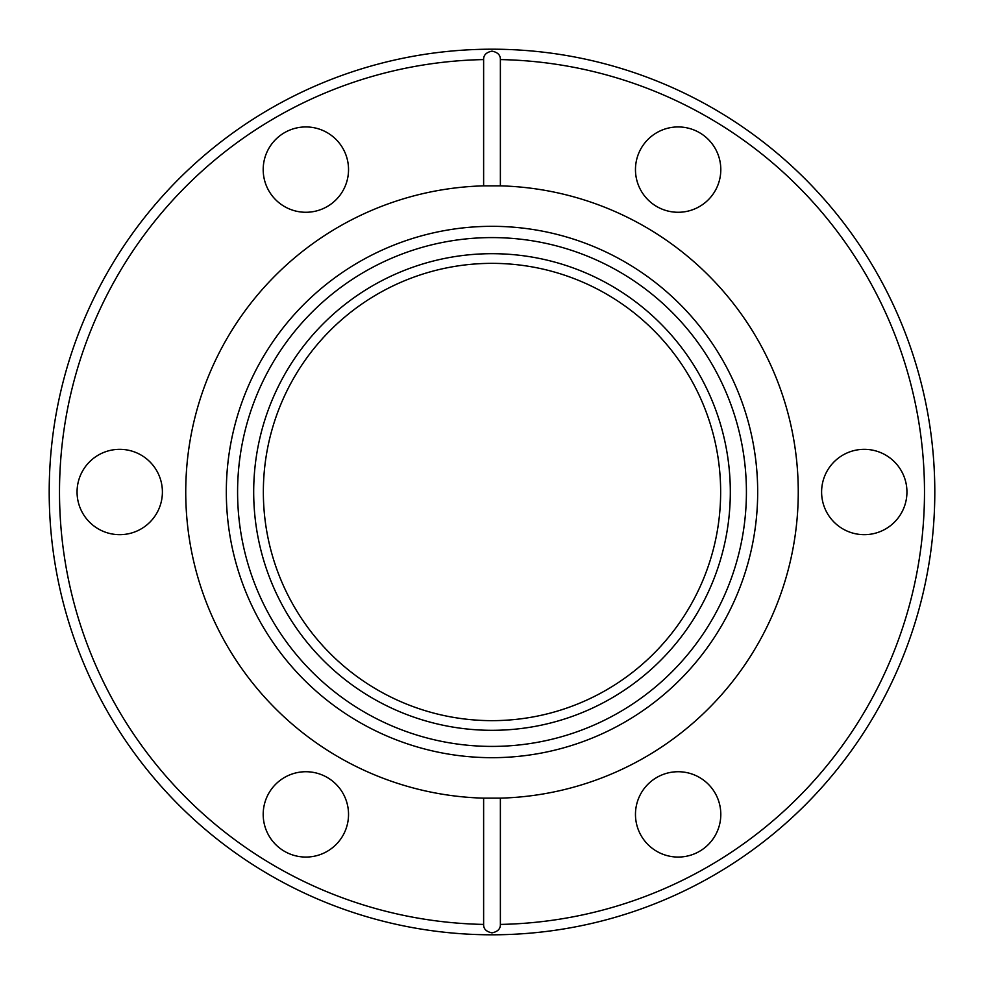 <?xml version="1.0" encoding="UTF-8"?>
<svg xmlns="http://www.w3.org/2000/svg" width="984" height="984" viewBox="0 0 984 984"><rect width="100%" height="100%" fill="white"/><g stroke="black" fill="none" stroke-linecap="round" stroke-linejoin="round"><path stroke-width="1.48" d="M864.272 534.669A42.669 42.669 0 0 1 821.603 492A42.669 42.669 0 0 1 864.272 449.331A42.669 42.669 0 0 1 906.941 492A42.669 42.669 0 0 1 864.272 534.669M678.136 212.273A42.669 42.669 0 0 1 635.467 169.605A42.669 42.669 0 0 1 678.136 126.936A42.669 42.669 0 0 1 720.805 169.605A42.669 42.669 0 0 1 678.136 212.273M305.864 212.273A42.669 42.669 0 0 1 263.195 169.605A42.669 42.669 0 0 1 305.864 126.936A42.669 42.669 0 0 1 348.533 169.605A42.669 42.669 0 0 1 305.864 212.273M119.728 534.669A42.669 42.669 0 0 1 77.059 492A42.669 42.669 0 0 1 119.728 449.331A42.669 42.669 0 0 1 162.397 492A42.669 42.669 0 0 1 119.728 534.669M305.864 857.064A42.669 42.669 0 0 1 263.195 814.395A42.669 42.669 0 0 1 305.864 771.727A42.669 42.669 0 0 1 348.533 814.395A42.669 42.669 0 0 1 305.864 857.064M678.136 857.064A42.669 42.669 0 0 1 635.467 814.395A42.669 42.669 0 0 1 678.136 771.727A42.669 42.669 0 0 1 720.805 814.395A42.669 42.669 0 0 1 678.136 857.064M492 49.2A442.8 442.8 0 0 1 934.8 492A442.8 442.8 0 0 1 492 934.8A442.8 442.8 0 0 1 49.2 492A442.8 442.8 0 0 1 492 49.2M500.376 924.419C500.512 928.871 497.719 931.7 492 932.869C486.281 931.713 483.488 928.896 483.624 924.419L483.624 798.147A306.258 306.258 0 0 1 185.742 492A306.258 306.258 0 0 1 483.624 185.853L500.376 185.853A306.258 306.258 0 0 1 798.258 492A306.258 306.258 0 0 1 500.376 798.147L500.376 924.419A432.493 432.493 0 0 0 924.493 492A432.493 432.493 0 0 0 500.376 59.581L500.376 185.853M483.624 185.853L483.624 59.581C483.488 55.129 486.281 52.3 492 51.131C497.719 52.287 500.512 55.104 500.376 59.581M500.376 798.147L483.624 798.147M492 226.32A265.68 265.68 0 0 1 757.68 492A265.68 265.68 0 0 1 492 757.68A265.68 265.68 0 0 1 226.32 492A265.68 265.68 0 0 1 492 226.32M492 746.413A254.413 254.413 0 0 1 237.587 492A254.413 254.413 0 0 1 492 237.587A254.413 254.413 0 0 1 746.413 492A254.413 254.413 0 0 1 492 746.413M492 253.688A238.312 238.312 0 0 1 730.312 492A238.312 238.312 0 0 1 492 730.312A238.312 238.312 0 0 1 253.688 492A238.312 238.312 0 0 1 492 253.688M492 263.355A228.645 228.645 0 0 0 263.355 492A228.645 228.645 0 0 0 492 720.645A228.645 228.645 0 0 0 720.645 492A228.645 228.645 0 0 0 492 263.355M483.624 59.581A432.493 432.493 0 0 0 59.507 492A432.493 432.493 0 0 0 483.624 924.419"/></g></svg>
